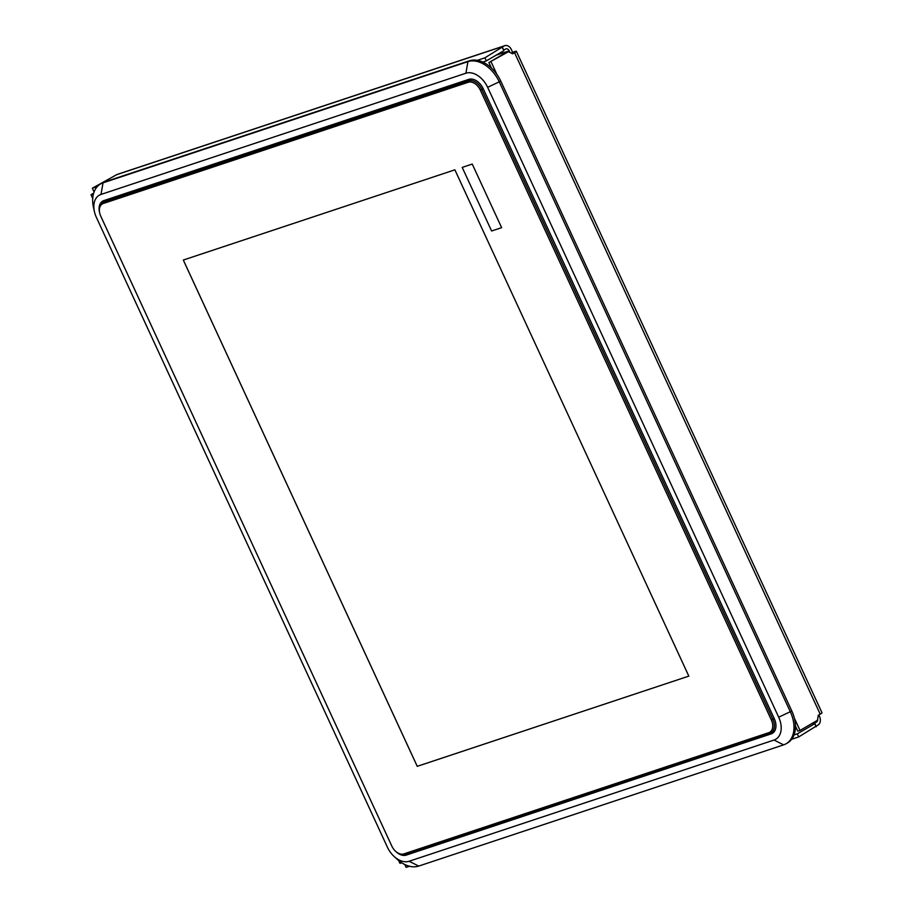 <?xml version="1.0" encoding="UTF-8"?>
<svg xmlns="http://www.w3.org/2000/svg" width="913" height="913" viewBox="0 0 913 913"><rect width="100%" height="100%" fill="white"/><g stroke="black" fill="none" stroke-linecap="round" stroke-linejoin="round"><path stroke-width="1.37" d="M462.206 167.399L472.249 164.066L501.636 227.668L491.605 231L462.206 167.399L491.605 231L501.636 227.668M100.761 216.187A11.367 7.635 59.8 0 1 102.37 203.93A11.367 7.635 59.8 0 1 103.34 203.485A11.367 7.635 -120.2 0 0 102.382 203.919A11.367 7.635 -120.2 0 0 102.382 203.93A11.367 7.635 59.8 0 1 103.374 203.473L468.243 82.273A11.367 7.635 59.8 0 1 480.318 90.102L771.371 719.992A11.367 7.635 59.8 0 1 769.75 732.237L769.762 732.237A11.367 7.635 -120.2 0 0 771.382 719.98L480.329 90.09A11.367 7.635 -120.2 0 0 468.266 82.261A11.367 7.635 59.8 0 1 480.341 90.079L771.394 719.969A11.367 7.635 59.8 0 1 769.773 732.226A11.367 7.635 59.8 0 1 768.78 732.683L403.877 853.895A11.367 7.635 59.8 0 1 391.803 846.066L100.761 216.187M183.319 260.045L417.252 766.327L688.824 676.122L417.241 766.338L183.296 260.045L454.879 169.829L688.824 676.122M408.83 853.244A13.638 9.153 -120.2 0 0 409.914 852.982L773.916 732.066M104.755 200.289A13.638 9.153 -120.2 0 0 103.728 201.83M394.154 856.508L397.121 859.224A29.536 19.846 -120.2 0 0 418.736 866.072L783.639 744.86A29.536 19.846 -120.2 0 0 786.173 743.718L787.622 742.874A29.536 19.846 -120.2 0 0 791.822 711.01L500.769 81.12A29.536 19.846 -120.2 0 0 469.396 60.783L104.493 181.995A29.536 19.846 -120.2 0 0 101.959 183.136L100.498 183.981A29.536 19.846 -120.2 0 0 93.548 207.799L94.438 211.713A20.451 13.741 59.8 0 1 101.001 194.435L465.915 73.223A20.451 13.741 59.8 0 1 487.633 87.306L778.686 717.196A20.451 13.741 59.8 0 1 774.03 740.044L409.115 861.256A20.451 13.741 59.8 0 1 394.154 856.508A20.451 13.741 59.8 0 1 387.397 847.173L96.344 217.283A20.451 13.741 59.8 0 1 94.438 211.713M786.173 743.718A29.536 19.846 -120.2 0 0 790.361 711.855L499.32 81.976A29.536 19.846 -120.2 0 0 467.935 61.628L103.032 182.84A29.536 19.846 -120.2 0 0 100.498 183.981M99.597 212.626A13.638 9.153 59.8 0 1 102.678 201.122A13.638 9.153 59.8 0 1 103.854 200.598L468.757 79.374A13.638 9.153 59.8 0 1 483.239 88.766L774.281 718.657A13.638 9.153 59.8 0 1 772.352 733.356A13.638 9.153 59.8 0 1 771.177 733.881L406.274 855.104A13.638 9.153 59.8 0 1 395.922 851.578M775.069 730.263A12.497 8.4 59.8 0 1 773.973 731.096L771.074 732.785A12.497 8.4 -120.2 0 0 772.855 719.307L481.802 89.417A12.497 8.4 -120.2 0 0 468.529 80.812L103.626 202.024A12.497 8.4 -120.2 0 0 102.553 202.503A12.497 8.4 -120.2 0 0 99.494 211.999M102.553 202.503L105.452 200.826A12.497 8.4 59.8 0 1 106.524 200.335L471.428 79.123A12.497 8.4 59.8 0 1 471.622 79.066M396.402 851.977A12.497 8.4 -120.2 0 0 405.098 854.477L770.013 733.265A12.497 8.4 -120.2 0 0 771.074 732.785M512.159 53.547L513.254 52.726L511.44 53.194M509.933 52.429L509.203 50.854A3.412 2.499 71.6 0 0 505.939 48.88A3.412 2.499 71.6 0 0 505.597 49.04L503.702 50.147L502.276 47.065L484.906 57.816L477.316 60.338M93.662 193.179L91.003 194.72L92.727 198.452M398.661 860.56L399.951 863.344L401.686 862.762M93.48 193.83L91.003 194.72M511.212 53.068L514.533 51.619A6.813 0.708 155.2 0 1 516.347 51.299A6.813 0.708 155.2 0 1 514.555 52.703L512.661 53.799L508.473 51.699L506.281 52.429L488.889 62.552L508.473 51.699M516.347 51.299L821.997 712.768A6.813 0.708 -24.8 0 1 820.205 714.171L818.31 715.267L817.42 720.323L800.028 730.446L794.378 718.223M496.877 74.364L491.08 61.822M795.451 726.029L797.836 731.176L800.028 730.446M491.411 68.007L488.889 62.552M818.835 714.97L819.497 716.397A6.813 4.999 -108.4 0 1 817.98 725.093L816.074 726.2L814.658 723.119L816.553 722.012A3.412 2.499 71.6 0 0 817.683 718.862M791.662 739.279L798.704 736.939L816.074 726.2M404.836 864.543L406.137 867.35L409.481 866.243M814.658 723.119L816.096 726.828M794.036 734.942L797.277 733.869L798.704 736.939M814.67 723.747L797.277 733.869M502.276 47.065L504.17 45.97A6.813 4.999 -108.4 0 1 504.866 45.65L117.4 174.36A6.813 4.999 71.6 0 0 116.704 174.668L92.327 188.226L97.303 186.572M502.298 47.693L503.702 50.147M503.714 50.774L486.321 60.897L484.906 57.816M486.321 60.897L482.772 62.073M94.427 191.068L93.754 191.296L92.327 188.226M504.866 45.65A6.813 4.999 -108.4 0 1 511.383 49.576L512.615 52.258M480.318 90.102L483.171 88.618M468.266 82.261L468.529 80.812L471.428 79.123M774.224 718.508L771.371 719.992M783.639 744.86L774.03 740.044M409.115 861.256L418.736 866.072M101.001 194.435L103.032 182.84L104.493 181.995M465.915 73.223L467.935 61.628L469.396 60.783M487.633 87.306L500.769 81.12M778.686 717.196L791.822 711.01M406.274 855.104L409.914 852.982M771.177 733.881L773.379 732.603M103.374 203.473L103.626 202.024L106.524 200.335M768.814 732.671L770.013 733.265M403.911 853.883L405.098 854.477M509.203 50.854L496.113 55.202M820.205 714.171L514.555 52.703M816.553 722.012L811.805 723.598M796.65 728.631L795.349 729.065M504.17 45.97L116.704 174.668"/></g></svg>
